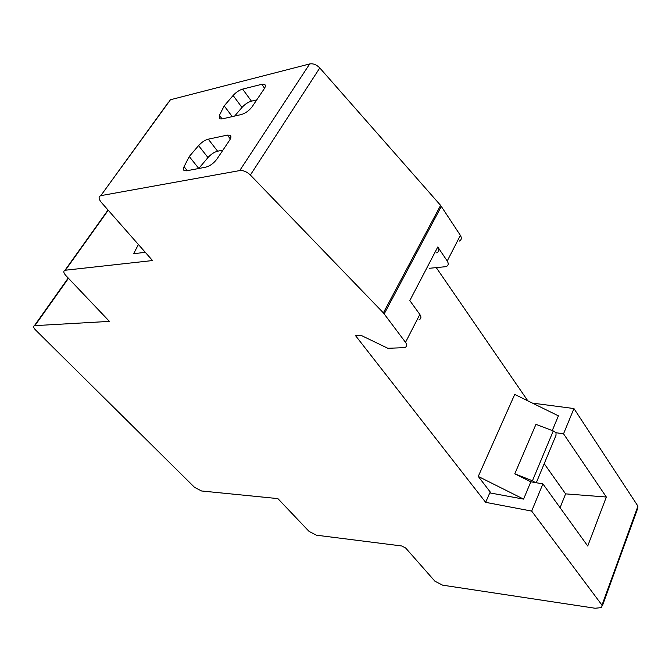 <?xml version="1.0" encoding="UTF-8"?>
<svg xmlns="http://www.w3.org/2000/svg" width="672" height="672" viewBox="0 0 672 672"><rect width="100%" height="100%" fill="white"/><g stroke="black" fill="none" stroke-linecap="round" stroke-linejoin="round"><path stroke-width="1.01" d="M573.947 408.551L563.539 433.81L606.329 497.02L587.731 546.017L542.892 483.89L531.678 511.09L602.003 605.153L637.93 506.125L573.947 408.551L532.468 403.116M530.821 481.79L535.282 482.572L532.442 480.766L514.794 473.81L530.821 481.79L523.58 499.111L478.254 476.44L514.727 394.414L558.415 415.85L552.258 430.567M514.794 473.81L535.945 424.36L553.266 430.945L532.442 480.766M563.539 433.81L556.03 432.726L553.266 430.945M560.078 507.704L565.606 493.87L606.329 497.02M544.211 463.688L565.606 493.87M531.678 511.09L485.654 502.345L489.779 492.878L523.58 499.111M535.282 482.572L542.892 483.89M478.254 476.44L491.098 493.122M108.234 210.244L65.402 270.22L152.536 260.551L101.228 202.289C98.532 198.878 98.389 196.669 100.8 195.653L168.26 102.472M602.389 605.791L637.543 508.83L637.93 506.125M459.236 241.122C461.53 239.921 461.908 238.006 460.37 235.36L440.597 205.363L319.788 67.948C316.596 64.68 313.228 63.344 309.674 63.949L170.192 99.809M527.822 400.84L436.33 267.708M145.295 252.319L133.661 253.714L138.398 244.499M170.461 99.733L100.8 195.653M319.788 67.948L250.37 175.031L383.376 312.866L405.518 342.334C407.249 344.912 406.988 346.685 404.72 347.642L387.87 348.289L361.15 335.412L355.513 335.605L485.654 502.345M250.37 175.031C246.868 171.721 243.323 170.234 239.728 170.579L309.674 63.949M101.069 195.602L239.728 170.579M65.402 270.22L64.957 270.304C63.185 271.093 63.47 272.824 65.822 275.512L109.427 321.384L34.415 325.668C33.062 326.298 33.424 327.718 35.507 329.927L194.578 487.385L201.566 490.98L277.872 498.599L309.07 531.418L316.411 535.189L401.688 545.966L405.644 547.991L434.902 581.204L442.63 585.169L595.09 608.244L601.742 607.58L602.003 605.153M418.933 319.872C421.21 318.856 421.504 317.041 419.824 314.437L409.811 300.577L437.766 246.994L447.233 260.988C448.812 263.617 448.459 265.499 446.174 266.641L429.492 268.279M198.584 145.614C201.65 142.246 204.876 140.104 208.278 139.18L227.405 135.106L229.95 135.198C231.344 136.004 231.21 137.701 229.564 140.288L216.863 159.155C213.688 163.346 209.966 166.026 205.699 167.185L186.598 170.797L184.346 170.671C183.17 170.041 183.078 168.714 184.061 166.69L189.252 156.517L198.584 145.614L207.976 157.559L198.71 168.512M233.117 95.474C236.057 92.257 239.224 90.132 242.617 89.107L261.752 84.319L264.508 84.336C265.759 85.058 265.65 86.57 264.163 88.88L252.21 106.638C249.194 110.603 245.566 113.24 241.307 114.542L222.172 118.91L219.702 118.86L219.425 115.357L224.188 105.865L233.117 95.474L241.979 107.461L234.654 116.063M256.746 99.901L251.437 101.161C248.044 102.152 244.894 104.252 241.979 107.461M222.928 150.142L217.619 151.208C214.217 152.09 211.008 154.207 207.976 157.559M536.29 482.748L556.021 435.28L556.03 432.726M232.252 116.609L224.188 105.865M198.752 168.428L189.252 156.517M437.766 246.994C439.404 249.724 439.043 251.681 436.674 252.848M383.376 312.866L440.597 205.363M441.353 206.354L384.216 313.849M405.518 342.334L419.824 314.437M447.233 260.988L460.37 235.36M68.477 278.3L34.936 325.584M222.121 118.927L219.425 115.357M251.437 101.161L242.617 89.107M187.27 170.671L184.061 166.69M217.619 151.208L208.278 139.18M261.752 84.319L264.566 88.242M227.405 135.106L230.336 138.953M64.957 270.304L108.032 210.008M34.415 325.668L68.216 278.032M264.508 84.336L265.356 85.52M229.95 135.198L230.874 136.424"/></g></svg>

